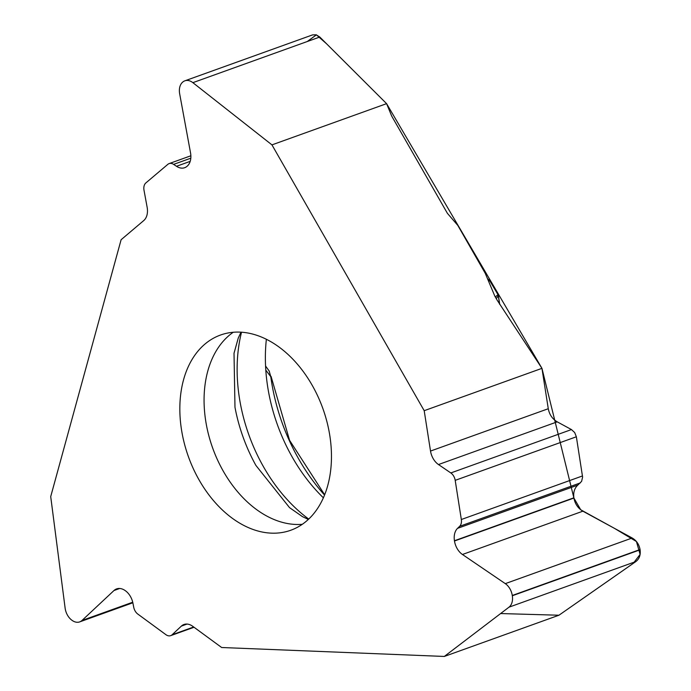 <?xml version="1.0" encoding="UTF-8"?>
<svg xmlns="http://www.w3.org/2000/svg" width="691" height="691" viewBox="0 0 691 691"><rect width="100%" height="100%" fill="white"/><g stroke="black" fill="none" stroke-linecap="round" stroke-linejoin="round"><path stroke-width="1.04" d="M194.024 627.255L170.686 635.642A8.491 5.839 -109.8 0 1 165.892 634.658L137.803 614.066A8.491 5.839 70.2 0 1 133.726 607.242L132.957 603.278A15.47 10.65 -109.8 0 0 125.529 590.831L125.339 590.701A15.47 10.65 -109.8 0 0 116.615 588.905A15.47 10.65 -109.8 0 0 113.98 590.529L82.004 620.466A13.578 9.346 70.2 0 1 79.69 621.891A13.578 9.346 70.2 0 1 72.019 620.319L71.821 620.173A13.578 9.346 -109.8 0 1 65.118 608.089L50.711 496.604L121.106 239.734L143.737 220.576A15.47 10.65 -109.8 0 0 147.14 207.265L144.004 190.232A8.491 5.839 -109.8 0 1 145.87 182.925L167.835 164.346A8.491 5.839 70.2 0 1 169.105 163.603A8.491 5.839 70.2 0 1 173.596 164.38L176.49 166.289A15.47 10.65 -109.8 0 0 184.67 167.706A15.47 10.65 -109.8 0 0 186.993 166.35L187.14 166.229A15.47 10.65 -109.8 0 0 190.543 152.918L179.669 93.829A13.578 9.346 70.2 0 1 182.657 82.134L182.813 82.004A13.578 9.346 -109.8 0 1 184.86 80.821A13.578 9.346 -109.8 0 1 192.875 82.661L271.952 144.877L386.589 103.65L391.227 114.931A15.09 10.598 -130.2 0 0 392.35 117.22L447.397 213.329L457.813 225.413L485.229 273.282L494.86 296.197L497.019 299.972L541.951 368.346L424.196 410.687L430.519 451.059A15.47 10.65 -109.8 0 0 438.483 464.542L450.826 472.946L571.448 429.569L557.222 421.847C552.368 418.971 549.388 414.591 548.274 408.718L541.951 368.346M450.826 472.946A8.491 5.839 -109.8 0 1 455.196 480.349L461.329 519.511A8.491 5.839 70.2 0 1 459.645 526.309L457.52 528.365A15.47 10.65 -109.8 0 0 454.445 540.742L454.479 541.001A15.47 10.65 -109.8 0 0 462.443 554.484L505.294 583.636A13.578 9.346 70.2 0 1 512.281 595.478L512.325 595.754A13.578 9.346 -109.8 0 1 508.982 607.182L444.304 656.45L558.95 615.223L635.884 561.541C639.339 558.889 640.747 554.977 640.108 549.803L640.065 549.526C639.08 544.361 636.463 540.517 632.196 537.995L582.867 511.185C578.013 508.308 575.024 503.938 573.91 498.056L541.951 368.346L386.589 103.65L326.644 43.861L316.4 34.852L307.227 41.538M444.304 656.45L221.664 647.51L192.711 626.288A15.47 10.65 -109.8 0 0 183.979 624.491A15.47 10.65 -109.8 0 0 181.344 626.124L172.128 634.753L193.679 627.005M271.952 144.877L424.196 410.687M312.582 34.887L316.236 34.809L319.778 37.02L386.589 103.65M239.915 332.121A103.736 71.406 -109.8 0 0 220.55 335.023A103.736 71.406 -109.8 0 0 188.462 456.811A103.736 71.406 -109.8 0 0 290.756 530.256A103.736 71.406 -109.8 0 0 326.99 421.951A103.736 71.406 -109.8 0 0 239.915 332.121M170.686 635.642A8.491 5.839 -109.8 0 0 172.128 634.753M455.196 480.349L576.363 436.781L574.679 432.549L571.448 429.569M576.363 436.781L582.608 477.11L581.615 481.351L577.806 485.108C574.489 488.217 573.176 492.45 573.875 497.796L454.445 540.742M323.379 497.805A145.248 99.988 70.2 0 1 266.372 339.272M495.335 297.026L497.805 294.789L498.271 295.817L496.268 298.65M324.649 494.773L289.572 440.314L271.071 376.396A2.358 0.501 172.2 0 1 270.786 376.69L265.802 370.126M324.545 495.05A160.873 110.741 70.2 0 1 270.786 376.69L269.162 371.015M500.621 613.548L558.95 615.223L633.181 563.441L640.108 554.407L636.446 541.537L614.385 528.313L580.716 509.768L573.91 498.056L454.479 541.001M241.522 332.216A142.121 97.828 -109.8 0 0 308.722 519.071M240.995 332.181L238.257 338.08L234.016 353.265L234.975 407.241A135.065 92.974 -109.8 0 0 255.886 465.397L289.529 507.626L302.468 516.635L308.333 519.433M233.247 332.267A103.736 71.406 -109.8 0 0 212.69 448.096A103.736 71.406 -109.8 0 0 302.304 524.305M499.748 304.403L498.375 295.644A2.358 2.358 0 0 0 498.099 294.832L490.187 281.487L488.01 279.475M499.576 304.135L498.271 295.817A2.358 0.458 171.1 0 0 498.375 295.644M498.099 294.832L490.187 281.487M462.443 554.484L582.867 511.185M457.52 528.365L577.806 485.108M459.645 526.309L580.336 482.905M461.329 519.511L582.496 475.944M438.483 464.542L557.222 421.847M430.519 451.059L548.274 408.718M508.982 607.182L635.884 561.541M512.325 595.754L640.108 549.803M512.281 595.478L640.065 549.526M505.294 583.636L632.196 537.995M176.49 166.289L190.198 161.357M173.596 164.38L190.811 158.187M192.875 82.661L319.778 37.02M113.98 590.529L119.681 588.482M181.344 626.124L187.045 624.068M82.004 620.466L132.724 602.224M490.472 281.531A2.358 2.358 0 0 0 489.478 280.589M490.031 280.978L487.837 278.939M265.569 366.014L269.335 371.231M190.863 155.777L169.105 163.603M312.436 34.939L184.86 80.821M132.853 602.777L79.69 621.891"/></g></svg>
